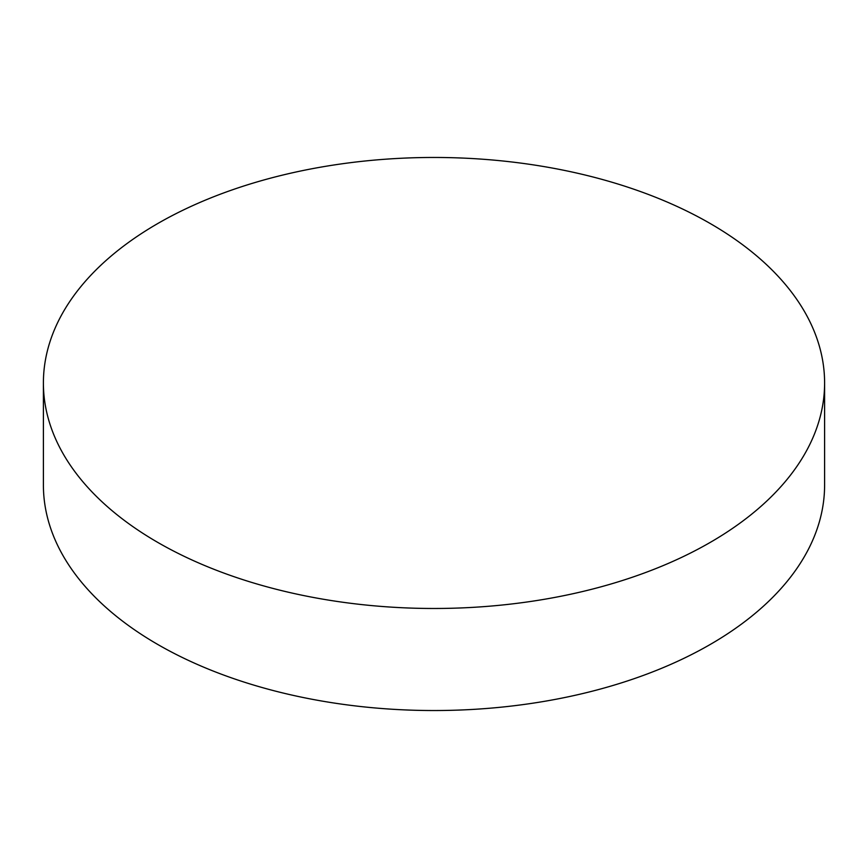 <?xml version="1.0" encoding="UTF-8"?>
<svg xmlns="http://www.w3.org/2000/svg" width="868" height="868" viewBox="0 0 868 868"><rect width="100%" height="100%" fill="white"/><g stroke="black" fill="none" stroke-linecap="round" stroke-linejoin="round"><path stroke-width="1.3" d="M157.802 542.435A390.6 225.506 0 0 0 583.48 591.314A390.6 225.506 0 0 0 824.6 382.972A390.6 225.506 0 0 0 710.198 223.51A390.6 225.506 0 0 0 284.52 174.631A390.6 225.506 0 0 0 43.4 382.972A390.6 225.506 0 0 0 157.802 542.435M43.4 382.972L43.4 485.028A390.6 225.506 0 0 0 157.802 644.49A390.6 225.506 0 0 0 583.48 693.369A390.6 225.506 0 0 0 824.6 485.028L824.6 382.972"/></g></svg>
